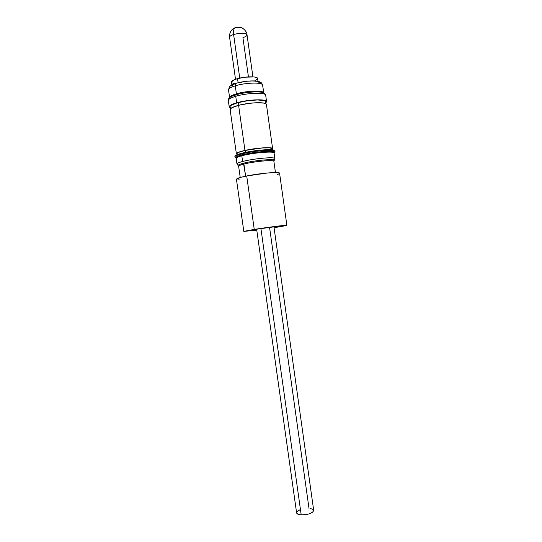 <?xml version="1.0" encoding="UTF-8"?>
<svg xmlns="http://www.w3.org/2000/svg" width="542" height="542" viewBox="0 0 542 542"><rect width="100%" height="100%" fill="white"/><g stroke="black" fill="none" stroke-linecap="round" stroke-linejoin="round"><path stroke-width="0.81" d="M238.426 102.513L238.819 105.263L238.426 102.513M245.18 150.439L245.458 152.397L245.18 150.439L238.311 152.444L236.786 153.684C236.854 152.783 239.652 151.699 245.18 150.439C256.224 147.912 272.572 146.896 272.192 148.698L269.848 147.878L262.206 147.973L245.18 150.439M244.957 150.419C256.264 147.831 272.999 146.794 272.612 148.637L272.267 149.206L272.477 148.4L270.214 147.797L262.396 147.891L244.957 150.419L238.602 105.317L244.957 150.419L237.924 152.478L236.366 153.63L236.854 154.185L236.366 153.732C236.441 152.817 239.3 151.713 244.957 150.419M272.612 148.637L266.434 104.457C266.718 101.821 249.869 102.282 238.602 105.317L231.624 107.851L230.126 109.572M272.192 148.698L271.115 149.714M266.122 105.263L266.407 104.782M266.44 104.477L265.465 103.536L263.968 103.102L256.068 102.75L249.022 103.359L238.602 105.317C232.965 106.835 230.14 108.251 230.126 109.565L236.366 153.725M230.242 107.35L229.916 106.808C229.889 105.609 232.274 104.294 237.084 102.878L230.865 105.426L230.059 106.225L230.242 107.35M236.651 102.817C248.033 99.416 266.915 98.746 266.576 101.652L265.797 102.926L266.583 101.686L265.024 100.473L260.783 99.836L254.476 99.904L247.105 100.663L236.651 102.817L235.736 96.293L236.651 102.817C231.664 104.294 229.191 105.649 229.219 106.903L230.316 107.912L229.252 107.045L230.201 105.466L236.651 102.817M266.576 101.652L265.682 95.256C266.007 92.228 247.105 92.817 235.736 96.293C246.414 93.034 264.252 92.221 265.505 94.85M263.263 92.75C259.659 91.002 244.991 92.065 236.143 94.755L235.736 96.293L236.143 94.755C232.105 95.968 229.794 97.147 229.212 98.278C229.794 97.147 232.105 95.968 236.143 94.755L236.393 93.827L236.143 94.755C244.991 92.065 259.659 91.002 263.263 92.75M263.9 93.197L262.558 85.08C262.816 82.14 245.601 82.547 235.262 85.826L236.393 93.827C246.732 90.643 263.913 90.135 263.656 92.933C264.801 93.38 265.485 94.152 265.682 95.256M228.697 90.284C227.938 88.942 230.126 87.452 235.262 85.826C235.12 84.328 235.458 83.475 236.285 83.258C235.458 83.475 235.12 84.328 235.262 85.826C244.97 82.757 261.21 82.12 262.389 84.681M234.49 83.976L231.028 86.158M259.306 82.465L256.745 81.273L252.633 80.954L247.328 81.219L238.995 82.608M228.514 89.864L229.625 97.716C229.598 96.503 231.854 95.209 236.393 93.827L235.262 85.826C230.723 87.248 228.473 88.597 228.514 89.864L229.415 86.896C230.011 86.456 229.781 85.528 235.973 83.353M236.393 93.827C246.109 90.846 262.328 90.128 263.493 92.56M228.507 100.941C227.687 99.565 230.093 98.021 235.736 96.293C230.75 97.797 228.277 99.206 228.317 100.507C228.202 99.396 228.643 98.461 229.632 97.709L229.456 98.034M265.715 102.363L265.472 101.144L264.381 100.616L257.457 99.952L247.132 100.805L237.084 102.878C248.033 99.606 266.203 98.962 265.878 101.754L265.715 102.363M274.442 150.764L274.13 150.527C274.076 148.454 252.111 150.33 241.17 153.413L240.75 154.165C252.111 150.981 274.936 149.016 274.963 151.157L274.604 151.875L274.997 151.36C276.332 148.948 252.613 150.839 240.75 154.165L241.475 155.026C252.836 151.855 275.532 150.032 274.272 152.316L273.94 152.776M273.466 152.519L274.238 152.119L273.466 152.519M274.659 158.345C273.27 156.76 252.816 158.738 242.606 161.482L241.8 155.778L242.606 161.482C253.568 158.528 275.471 156.618 274.855 158.61L274.069 153.007C274.672 150.9 252.755 152.736 241.8 155.778L241.475 155.026L241.8 155.778C237.376 156.99 235.567 157.939 236.38 158.63M273.71 161.123C272.416 159.7 253.419 161.557 243.914 164.077L245.628 176.204L243.48 163.21C239.09 164.368 237.389 165.242 238.385 165.838C237.389 165.242 239.09 164.368 243.48 163.21L243.914 164.077C254.117 161.367 274.462 159.565 273.893 161.367L274.855 158.657M243.48 163.21C253.405 160.567 273.263 158.684 274.103 160.256C273.263 158.684 253.405 160.567 243.48 163.21M273.873 152.722C272.47 151.028 252.003 152.952 241.8 155.778C238.026 156.801 236.149 157.654 236.17 158.339L236.962 163.935C236.949 163.291 238.826 162.478 242.606 161.482C238.175 162.654 236.366 163.569 237.172 164.212L238.643 166.319C238.636 165.737 240.391 164.985 243.914 164.077C239.788 165.154 238.094 165.988 238.839 166.563M235.343 157.39L234.794 156.801C234.971 156.076 236.956 155.202 240.75 154.165L241.17 153.413C237.24 154.49 235.33 155.391 235.438 156.11M274.157 150.662C275.051 148.4 252.457 150.236 241.17 153.413C237.518 154.409 235.607 155.263 235.431 155.967L235.194 156.279M236.041 157.979L235.784 157.729C235.56 157.017 237.457 156.116 241.475 155.026C252.037 152.085 273.236 150.154 274.157 152.004M241.475 155.026L240.75 154.165C236.556 155.317 234.584 156.259 234.828 157.004L236.17 158.339M231.468 81.971L233.812 79.972L237.545 78.651L238.121 82.75L237.545 78.651L244.984 77.194L254.191 76.957L256.833 77.628L257.579 78.461C257.707 76.205 245.601 76.286 237.545 78.651C233.487 79.837 231.468 80.988 231.468 82.12L231.874 84.992M235.099 83.637L233.527 83.387M232.369 83.014L231.671 82.533M257.565 78.705L255.025 80.69M274.618 227.552L283.446 225.987L284.089 225.682L281.847 225.797L252.619 229.761L246.718 231.082L256.752 230.065L246.475 231.028L255.648 229.273C267.531 227.376 284.807 225.242 284.198 225.729L274.618 227.552L274.482 226.617L274.618 227.552M243.812 231.4L256.766 230.147L243.819 231.373L254.245 229.401C267.823 227.233 287.578 224.794 286.867 225.35L274.062 227.715L285.986 225.648L286.745 225.303L284.218 225.425L254.245 229.401L246.712 175.981L254.245 229.401L243.812 231.4L236.441 179.287C236.556 178.474 239.977 177.37 246.712 175.981L267.558 172.979L276.827 172.573L279.591 173.23M286.867 225.35L279.584 173.223C280.153 171.563 260.235 173.189 246.712 175.981L240.431 177.444L236.441 179.206M240.086 179.958L237.877 179.836M278.771 173.962L277.24 174.565M252.918 76.842L247.023 34.817C245.235 32.886 240.756 32.777 233.609 34.498C233.162 30.332 233.914 27.974 235.858 27.432C233.914 27.974 233.162 30.332 233.609 34.498C240.269 32.845 244.713 32.872 246.949 34.573C247.294 35.609 245.953 36.626 242.924 37.622L248.432 76.869M256.623 229.117L296.603 512.847C296.86 513.965 298.398 514.636 301.203 514.866L260.905 228.473L301.203 514.866C308.432 514.71 312.599 513.24 313.696 510.449L273.92 226.685M229.672 37.527C229.3 36.51 230.607 35.501 233.609 34.498L239.74 78.095L233.609 34.498C230.899 35.393 229.564 36.321 229.591 37.269C229.273 32.662 231.136 29.458 235.187 27.662M269.543 227.254L309.008 508.43M237.064 27.527L237.41 27.649M299.651 509.961L296.941 511.784L296.637 513.01L298.581 514.426L301.203 514.866L306.149 514.582L309.353 513.809L312.809 512.082L313.696 510.435M313.642 510.218L312.585 509.209L310.41 508.572M235.858 27.432L236.935 27.561M272.355 149.843L272.192 148.684M265.912 103.773L265.553 101.212M236.949 154.816L236.786 153.677M230.438 108.759L230.079 106.198M236.305 83.251C245.465 80.528 257.267 80.44 259.218 81.666C261.935 82.872 261.664 82.919 262.558 85.08M229.219 106.889L228.317 100.507M274.997 151.36L274.069 153.007M273.893 161.367L275.458 172.552M273.493 159.761L272.87 160.845M238.643 166.319L240.221 177.505M257.985 81.327L257.579 78.448M247.023 34.817C246.881 30.704 241.732 27.242 240.601 27.398L235.926 27.425M235.513 79.288L229.591 37.269"/></g></svg>
